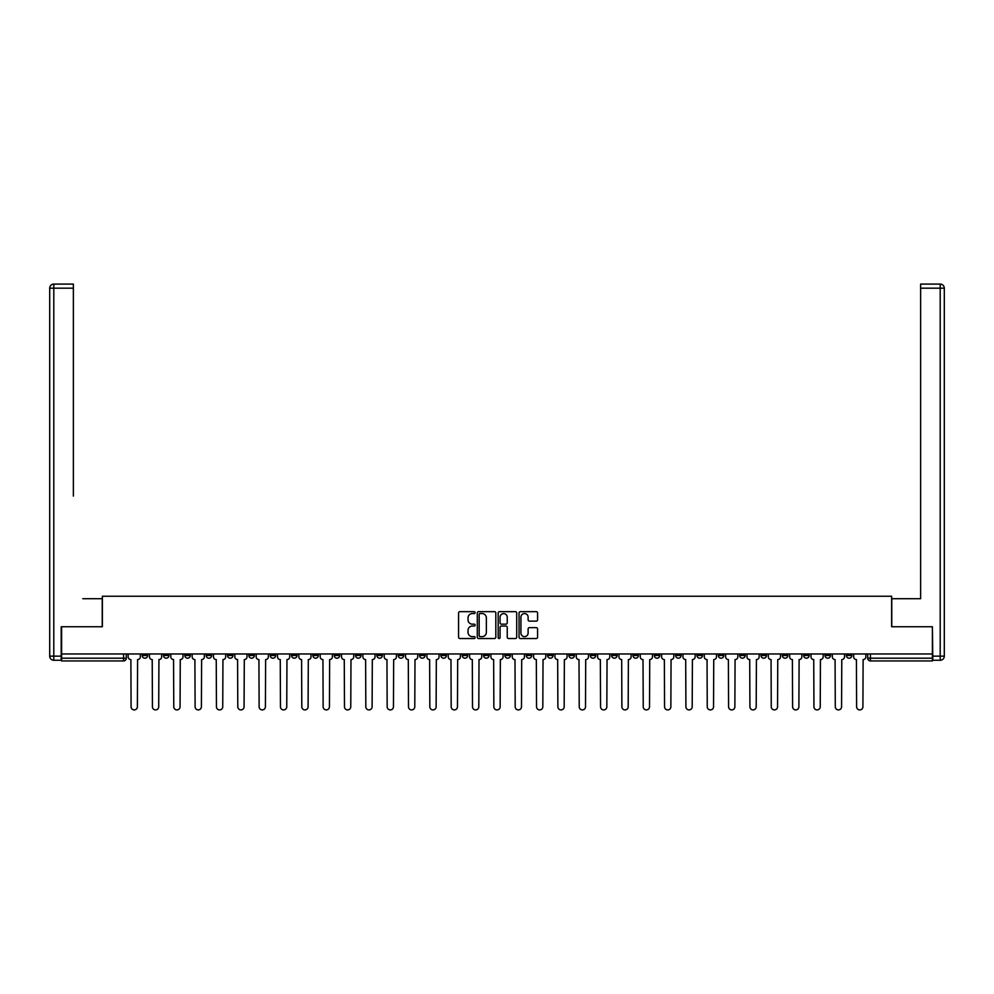 <?xml version="1.0" encoding="UTF-8"?>
<svg xmlns="http://www.w3.org/2000/svg" width="994" height="994" viewBox="0 0 994 994"><rect width="100%" height="100%" fill="white"/><g stroke="black" fill="none" stroke-linecap="round" stroke-linejoin="round"><path stroke-width="1.49" d="M475.12 612.615A0.944 0.944 0 0 0 474.175 611.67L459.911 611.67A1.342 1.342 0 0 0 458.569 613.025L458.569 637.191A1.342 1.342 0 0 0 459.911 638.533L474.175 638.533A0.944 0.944 0 0 0 475.12 637.589A0.944 0.944 0 0 0 474.175 636.645L472.324 636.645A4.299 4.299 0 0 1 468.037 632.358L468.037 630.345A4.299 4.299 0 0 1 472.324 626.046L474.175 626.046A0.944 0.944 0 0 0 475.12 625.102A0.944 0.944 0 0 0 474.175 624.157L472.324 624.157A4.299 4.299 0 0 1 468.037 619.871L468.037 617.858A4.299 4.299 0 0 1 472.324 613.559L474.175 613.559A0.944 0.944 0 0 0 475.12 612.615M846.354 653.965L846.354 655.468L851.833 655.468A2.734 2.734 0 0 1 849.1 658.202A2.734 2.734 0 0 1 846.354 655.468L846.354 653.965M718.327 653.965L718.327 655.468L723.794 655.468A2.734 2.734 0 0 1 721.06 658.202A2.734 2.734 0 0 1 718.327 655.468L718.327 653.965M696.98 653.965L696.98 655.468L702.46 655.468A2.734 2.734 0 0 1 699.726 658.202A2.734 2.734 0 0 1 696.98 655.468L696.98 653.965M568.953 653.965L568.953 655.468L574.42 655.468A2.734 2.734 0 0 1 571.687 658.202A2.734 2.734 0 0 1 568.953 655.468L568.953 653.965M547.607 653.965L547.607 655.468L553.086 655.468A2.734 2.734 0 0 1 550.353 658.202A2.734 2.734 0 0 1 547.607 655.468L547.607 653.965M526.273 653.965L526.273 655.468L531.74 655.468A2.734 2.734 0 0 1 529.007 658.202A2.734 2.734 0 0 1 526.273 655.468L526.273 653.965M483.593 653.965L483.593 655.468L489.06 655.468A2.734 2.734 0 0 1 486.327 658.202A2.734 2.734 0 0 1 483.593 655.468L483.593 653.965M440.914 655.468L440.914 653.965L440.914 655.468A2.734 2.734 0 0 0 443.647 658.202A2.734 2.734 0 0 1 440.914 655.468L446.393 655.468A2.734 2.734 0 0 1 443.647 658.202A2.734 2.734 0 0 0 446.393 655.468L446.393 653.965L446.393 655.468M419.58 655.468L419.58 653.965L419.58 655.468A2.734 2.734 0 0 0 422.313 658.202A2.734 2.734 0 0 1 419.58 655.468L425.047 655.468A2.734 2.734 0 0 1 422.313 658.202M398.234 655.468L398.234 653.965L398.234 655.468A2.734 2.734 0 0 0 400.98 658.202A2.734 2.734 0 0 1 398.234 655.468L403.713 655.468A2.734 2.734 0 0 1 400.98 658.202A2.734 2.734 0 0 0 403.713 655.468L403.713 653.965L403.713 655.468M376.9 653.965L376.9 655.468L382.367 655.468A2.734 2.734 0 0 1 379.633 658.202A2.734 2.734 0 0 1 376.9 655.468L376.9 653.965M355.566 653.965L355.566 655.468L361.033 655.468A2.734 2.734 0 0 1 358.3 658.202A2.734 2.734 0 0 1 355.566 655.468L355.566 653.965M334.22 653.965L334.22 655.468L339.687 655.468A2.734 2.734 0 0 1 336.954 658.202A2.734 2.734 0 0 1 334.22 655.468L334.22 653.965M312.886 655.468L312.886 653.965L312.886 655.468A2.734 2.734 0 0 0 315.62 658.202A2.734 2.734 0 0 1 312.886 655.468L318.353 655.468A2.734 2.734 0 0 1 315.62 658.202M270.206 655.468L270.206 653.965L270.206 655.468A2.734 2.734 0 0 0 272.94 658.202A2.734 2.734 0 0 1 270.206 655.468L275.673 655.468A2.734 2.734 0 0 1 272.94 658.202A2.734 2.734 0 0 0 275.673 655.468L275.673 653.965L275.673 655.468M248.86 655.468L248.86 653.965L248.86 655.468A2.734 2.734 0 0 0 251.606 658.202A2.734 2.734 0 0 1 248.86 655.468L254.34 655.468A2.734 2.734 0 0 1 251.606 658.202A2.734 2.734 0 0 0 254.34 655.468L254.34 653.965L254.34 655.468M227.527 655.468L227.527 653.965L227.527 655.468A2.734 2.734 0 0 0 230.26 658.202A2.734 2.734 0 0 1 227.527 655.468L232.994 655.468A2.734 2.734 0 0 1 230.26 658.202A2.734 2.734 0 0 0 232.994 655.468L232.994 653.965L232.994 655.468M206.18 655.468L206.18 653.965L206.18 655.468A2.734 2.734 0 0 0 208.926 658.202A2.734 2.734 0 0 1 206.18 655.468L211.66 655.468A2.734 2.734 0 0 1 208.926 658.202M184.847 655.468L184.847 653.965L184.847 655.468A2.734 2.734 0 0 0 187.58 658.202A2.734 2.734 0 0 1 184.847 655.468L190.314 655.468A2.734 2.734 0 0 1 187.58 658.202A2.734 2.734 0 0 0 190.314 655.468L190.314 653.965L190.314 655.468M163.513 655.468L163.513 653.965L163.513 655.468A2.734 2.734 0 0 0 166.246 658.202A2.734 2.734 0 0 1 163.513 655.468L168.98 655.468A2.734 2.734 0 0 1 166.246 658.202A2.734 2.734 0 0 0 168.98 655.468L168.98 653.965L168.98 655.468M536.238 621.138A1.342 1.342 0 0 0 537.58 619.796L537.58 613.025A1.342 1.342 0 0 0 536.238 611.67L520.396 611.67A1.342 1.342 0 0 0 519.054 613.025L519.054 637.191A1.342 1.342 0 0 0 520.396 638.533L536.238 638.533A1.342 1.342 0 0 0 537.58 637.191L537.58 628.991A1.342 1.342 0 0 0 536.238 627.649L529.454 627.649A1.342 1.342 0 0 0 528.112 628.991L528.112 633.054A3.591 3.591 0 0 1 524.521 636.645A3.591 3.591 0 0 1 520.931 633.054L520.931 617.15A3.591 3.591 0 0 1 524.521 613.559A3.591 3.591 0 0 1 528.112 617.15L528.112 619.796A1.342 1.342 0 0 0 529.454 621.138L536.238 621.138M64.61 284.085L53.8 284.085L73.37 284.085L64.61 284.085L73.37 284.085L73.37 288.185L53.8 288.185L53.8 656.152L61.193 656.152L61.193 626.742L102.37 626.742L102.37 596.238L891.63 596.238L891.63 626.742L932.397 626.742L932.397 653.965L61.603 653.965L61.603 658.202L126.3 658.202L126.3 653.965M61.603 626.742L61.603 653.965M495.82 613.025A1.342 1.342 0 0 0 494.478 611.67L478.636 611.67A1.342 1.342 0 0 0 477.294 613.025L477.294 637.191A1.342 1.342 0 0 0 478.636 638.533L494.478 638.533A1.342 1.342 0 0 0 495.82 637.191L495.82 613.025M499.522 611.67L515.364 611.67A1.342 1.342 0 0 1 516.706 613.025L516.706 637.191A1.342 1.342 0 0 1 515.364 638.533L508.58 638.533A1.342 1.342 0 0 1 507.238 637.191L507.238 627.388A1.342 1.342 0 0 0 505.896 626.046L501.398 626.046A1.342 1.342 0 0 0 500.057 627.388L500.057 637.589A0.944 0.944 0 0 1 499.112 638.533A0.944 0.944 0 0 1 498.18 637.589L498.18 613.025A1.342 1.342 0 0 1 499.522 611.67M867.7 653.965L867.7 658.202L932.397 658.202L932.397 660.935L870.433 660.935A2.734 2.734 0 0 1 867.7 658.202A2.734 2.734 0 0 0 870.433 660.935L870.433 653.965M932.397 653.965L932.397 658.202M126.3 658.202A2.734 2.734 0 0 1 123.567 660.935L61.603 660.935L61.603 658.202M851.833 653.965L851.833 655.468A2.734 2.734 0 0 1 849.1 658.202M830.487 653.965L830.487 655.468A2.734 2.734 0 0 1 827.754 658.202A2.734 2.734 0 0 1 825.02 655.468L830.487 655.468M825.02 653.965L825.02 655.468M809.153 653.965L809.153 655.468A2.734 2.734 0 0 1 806.42 658.202A2.734 2.734 0 0 1 803.686 655.468L809.153 655.468M803.686 653.965L803.686 655.468M787.82 653.965L787.82 655.468A2.734 2.734 0 0 1 785.074 658.202A2.734 2.734 0 0 1 782.34 655.468A2.734 2.734 0 0 0 785.074 658.202M782.34 653.965L782.34 655.468L787.82 655.468M766.473 653.965L766.473 655.468A2.734 2.734 0 0 1 763.74 658.202A2.734 2.734 0 0 1 761.006 655.468L766.473 655.468M761.006 653.965L761.006 655.468M745.14 653.965L745.14 655.468A2.734 2.734 0 0 1 742.394 658.202A2.734 2.734 0 0 1 739.66 655.468L745.14 655.468M739.66 653.965L739.66 655.468M723.794 653.965L723.794 655.468M702.46 653.965L702.46 655.468L702.46 653.965M681.114 653.965L681.114 655.468A2.734 2.734 0 0 1 678.38 658.202A2.734 2.734 0 0 1 675.647 655.468L681.114 655.468M675.647 653.965L675.647 655.468M659.78 653.965L659.78 655.468A2.734 2.734 0 0 1 657.046 658.202A2.734 2.734 0 0 1 654.313 655.468L659.78 655.468M654.313 653.965L654.313 655.468M638.434 653.965L638.434 655.468A2.734 2.734 0 0 1 635.7 658.202A2.734 2.734 0 0 1 632.967 655.468L638.434 655.468M632.967 653.965L632.967 655.468M617.1 653.965L617.1 655.468A2.734 2.734 0 0 1 614.367 658.202A2.734 2.734 0 0 1 611.633 655.468L617.1 655.468M611.633 653.965L611.633 655.468M595.766 653.965L595.766 655.468A2.734 2.734 0 0 1 593.02 658.202A2.734 2.734 0 0 1 590.287 655.468L595.766 655.468M590.287 653.965L590.287 655.468M574.42 653.965L574.42 655.468A2.734 2.734 0 0 1 571.687 658.202M553.086 653.965L553.086 655.468M531.74 655.468L531.74 653.965L531.74 655.468A2.734 2.734 0 0 1 529.007 658.202M510.407 653.965L510.407 655.468A2.734 2.734 0 0 1 507.673 658.202A2.734 2.734 0 0 1 504.94 655.468A2.734 2.734 0 0 0 507.673 658.202A2.734 2.734 0 0 0 510.407 655.468L504.94 655.468L504.94 653.965M489.06 655.468L489.06 653.965L489.06 655.468A2.734 2.734 0 0 1 486.327 658.202M467.727 653.965L467.727 655.468A2.734 2.734 0 0 1 464.993 658.202A2.734 2.734 0 0 1 462.26 655.468A2.734 2.734 0 0 0 464.993 658.202M462.26 653.965L462.26 655.468L467.727 655.468M425.047 653.965L425.047 655.468L425.047 653.965M382.367 655.468L382.367 653.965L382.367 655.468A2.734 2.734 0 0 1 379.633 658.202M361.033 655.468L361.033 653.965L361.033 655.468A2.734 2.734 0 0 1 358.3 658.202M339.687 655.468L339.687 653.965L339.687 655.468A2.734 2.734 0 0 1 336.954 658.202M318.353 653.965L318.353 655.468L318.353 653.965M297.02 655.468L297.02 653.965L297.02 655.468A2.734 2.734 0 0 1 294.274 658.202A2.734 2.734 0 0 1 291.54 655.468L297.02 655.468A2.734 2.734 0 0 1 294.274 658.202M291.54 653.965L291.54 655.468M211.66 653.965L211.66 655.468L211.66 653.965M147.646 653.965L147.646 655.468A2.734 2.734 0 0 1 144.9 658.202A2.734 2.734 0 0 1 142.167 655.468A2.734 2.734 0 0 0 144.9 658.202A2.734 2.734 0 0 0 147.646 655.468L147.646 653.965M142.167 653.965L142.167 655.468L147.646 655.468M480.114 613.559A0.944 0.944 0 0 0 479.17 614.491L479.17 635.713A0.944 0.944 0 0 0 480.114 636.645L482.065 636.645A4.299 4.299 0 0 0 486.364 632.358L486.364 617.858A4.299 4.299 0 0 0 482.065 613.559L480.114 613.559M507.238 617.212A3.591 3.591 0 0 0 503.647 613.621A3.591 3.591 0 0 0 500.057 617.212L500.057 622.816A1.342 1.342 0 0 0 501.398 624.157L505.896 624.157A1.342 1.342 0 0 0 507.238 622.816L507.238 617.212M128.151 653.965L128.151 656.835A2.734 2.734 0 0 0 130.885 659.569L131.084 706.771A3.144 3.144 0 0 0 134.24 709.915A3.144 3.144 0 0 0 137.383 706.771L137.582 659.569A2.734 2.734 0 0 0 140.328 656.835L140.328 653.965M149.485 653.965L149.485 656.835A2.734 2.734 0 0 0 152.219 659.569L152.43 706.771A3.144 3.144 0 0 0 155.573 709.915A3.144 3.144 0 0 0 158.717 706.771L158.928 659.569A2.734 2.734 0 0 0 161.662 656.835L161.662 653.965M170.831 653.965L170.831 656.835A2.734 2.734 0 0 0 173.565 659.569L173.764 706.771A3.144 3.144 0 0 0 176.92 709.915A3.144 3.144 0 0 0 180.063 706.771L180.262 659.569A2.734 2.734 0 0 0 182.995 656.835L182.995 653.965M102.233 626.742L102.233 598.699L82.8 598.699M73.37 288.185L73.37 496.105M61.193 656.152L61.193 660.252L53.8 660.252A4.1 4.1 0 0 1 49.7 656.152L49.7 288.185A4.1 4.1 0 0 1 53.8 284.085A4.1 4.1 0 0 0 49.7 288.185A4.1 4.1 0 0 1 53.8 284.085A4.1 4.1 0 0 0 49.7 288.185L53.8 288.185L53.8 284.085M911.2 598.699L920.63 598.699L920.63 284.085L940.2 284.085L920.63 284.085M891.767 626.742L891.767 598.699L920.63 598.699L920.63 496.105M932.807 656.152L940.2 656.152L940.2 288.185L944.3 288.185A4.1 4.1 0 0 0 940.2 284.085A4.1 4.1 0 0 1 944.3 288.185L944.3 656.152A4.1 4.1 0 0 1 940.2 660.252L932.807 660.252L932.397 626.742M192.165 653.965L192.165 656.835A2.734 2.734 0 0 0 194.899 659.569L195.11 706.771A3.144 3.144 0 0 0 198.253 709.915A3.144 3.144 0 0 0 201.397 706.771L201.608 659.569A2.734 2.734 0 0 0 204.342 656.835L204.342 653.965M213.499 653.965L213.499 656.835A2.734 2.734 0 0 0 216.245 659.569L216.443 706.771A3.144 3.144 0 0 0 219.587 709.915A3.144 3.144 0 0 0 222.743 706.771L222.942 659.569A2.734 2.734 0 0 0 225.675 656.835L225.675 653.965M234.845 653.965L234.845 656.835A2.734 2.734 0 0 0 237.578 659.569L237.79 706.771A3.144 3.144 0 0 0 240.933 709.915A3.144 3.144 0 0 0 244.077 706.771L244.288 659.569A2.734 2.734 0 0 0 247.021 656.835L247.021 653.965M256.179 653.965L256.179 656.835A2.734 2.734 0 0 0 258.925 659.569L259.123 706.771A3.144 3.144 0 0 0 262.267 709.915A3.144 3.144 0 0 0 265.41 706.771L265.622 659.569A2.734 2.734 0 0 0 268.355 656.835L268.355 653.965M277.525 653.965L277.525 656.835A2.734 2.734 0 0 0 280.258 659.569L280.457 706.771A3.144 3.144 0 0 0 283.613 709.915A3.144 3.144 0 0 0 286.757 706.771L286.955 659.569A2.734 2.734 0 0 0 289.701 656.835L289.701 653.965M298.859 653.965L298.859 656.835A2.734 2.734 0 0 0 301.592 659.569L301.803 706.771A3.144 3.144 0 0 0 304.947 709.915A3.144 3.144 0 0 0 308.09 706.771L308.302 659.569A2.734 2.734 0 0 0 311.035 656.835L311.035 653.965M320.205 653.965L320.205 656.835A2.734 2.734 0 0 0 322.938 659.569L323.137 706.771A3.144 3.144 0 0 0 326.293 709.915A3.144 3.144 0 0 0 329.436 706.771L329.635 659.569A2.734 2.734 0 0 0 332.369 656.835L332.369 653.965M341.538 653.965L341.538 656.835A2.734 2.734 0 0 0 344.272 659.569L344.483 706.771A3.144 3.144 0 0 0 347.627 709.915A3.144 3.144 0 0 0 350.77 706.771L350.981 659.569A2.734 2.734 0 0 0 353.715 656.835L353.715 653.965M362.885 653.965L362.885 656.835A2.734 2.734 0 0 0 365.618 659.569L365.817 706.771A3.144 3.144 0 0 0 368.96 709.915A3.144 3.144 0 0 0 372.116 706.771L372.315 659.569A2.734 2.734 0 0 0 375.049 656.835L375.049 653.965M384.218 653.965L384.218 656.835A2.734 2.734 0 0 0 386.952 659.569L387.163 706.771A3.144 3.144 0 0 0 390.307 709.915A3.144 3.144 0 0 0 393.45 706.771L393.661 659.569A2.734 2.734 0 0 0 396.395 656.835L396.395 653.965M405.552 653.965L405.552 656.835A2.734 2.734 0 0 0 408.298 659.569L408.497 706.771A3.144 3.144 0 0 0 411.64 709.915A3.144 3.144 0 0 0 414.784 706.771L414.995 659.569A2.734 2.734 0 0 0 417.728 656.835L417.728 653.965M426.898 653.965L426.898 656.835A2.734 2.734 0 0 0 429.632 659.569L429.83 706.771A3.144 3.144 0 0 0 432.986 709.915A3.144 3.144 0 0 0 436.13 706.771L436.329 659.569A2.734 2.734 0 0 0 439.075 656.835L439.075 653.965M448.232 653.965L448.232 656.835A2.734 2.734 0 0 0 450.965 659.569L451.177 706.771A3.144 3.144 0 0 0 454.32 709.915A3.144 3.144 0 0 0 457.464 706.771L457.675 659.569A2.734 2.734 0 0 0 460.408 656.835L460.408 653.965M469.578 653.965L469.578 656.835A2.734 2.734 0 0 0 472.312 659.569L472.51 706.771A3.144 3.144 0 0 0 475.666 709.915A3.144 3.144 0 0 0 478.81 706.771L479.009 659.569A2.734 2.734 0 0 0 481.742 656.835L481.742 653.965M490.912 653.965L490.912 656.835A2.734 2.734 0 0 0 493.645 659.569L493.856 706.771A3.144 3.144 0 0 0 497 709.915A3.144 3.144 0 0 0 500.144 706.771L500.355 659.569A2.734 2.734 0 0 0 503.088 656.835L503.088 653.965M512.258 653.965L512.258 656.835A2.734 2.734 0 0 0 514.991 659.569L515.19 706.771A3.144 3.144 0 0 0 518.334 709.915A3.144 3.144 0 0 0 521.49 706.771L521.688 659.569A2.734 2.734 0 0 0 524.422 656.835L524.422 653.965M533.592 653.965L533.592 656.835A2.734 2.734 0 0 0 536.325 659.569L536.536 706.771A3.144 3.144 0 0 0 539.68 709.915A3.144 3.144 0 0 0 542.823 706.771L543.035 659.569A2.734 2.734 0 0 0 545.768 656.835L545.768 653.965M554.925 653.965L554.925 656.835A2.734 2.734 0 0 0 557.671 659.569L557.87 706.771A3.144 3.144 0 0 0 561.014 709.915A3.144 3.144 0 0 0 564.17 706.771L564.368 659.569A2.734 2.734 0 0 0 567.102 656.835L567.102 653.965M576.271 653.965L576.271 656.835A2.734 2.734 0 0 0 579.005 659.569L579.216 706.771A3.144 3.144 0 0 0 582.36 709.915A3.144 3.144 0 0 0 585.503 706.771L585.702 659.569A2.734 2.734 0 0 0 588.448 656.835L588.448 653.965M597.605 653.965L597.605 656.835A2.734 2.734 0 0 0 600.339 659.569L600.55 706.771A3.144 3.144 0 0 0 603.693 709.915A3.144 3.144 0 0 0 606.837 706.771L607.048 659.569A2.734 2.734 0 0 0 609.782 656.835L609.782 653.965M618.951 653.965L618.951 656.835A2.734 2.734 0 0 0 621.685 659.569L621.884 706.771A3.144 3.144 0 0 0 625.04 709.915A3.144 3.144 0 0 0 628.183 706.771L628.382 659.569A2.734 2.734 0 0 0 631.115 656.835L631.115 653.965M640.285 653.965L640.285 656.835A2.734 2.734 0 0 0 643.019 659.569L643.23 706.771A3.144 3.144 0 0 0 646.373 709.915A3.144 3.144 0 0 0 649.517 706.771L649.728 659.569A2.734 2.734 0 0 0 652.462 656.835L652.462 653.965M661.631 653.965L661.631 656.835A2.734 2.734 0 0 0 664.365 659.569L664.564 706.771A3.144 3.144 0 0 0 667.707 709.915A3.144 3.144 0 0 0 670.863 706.771L671.062 659.569A2.734 2.734 0 0 0 673.795 656.835L673.795 653.965M682.965 653.965L682.965 656.835A2.734 2.734 0 0 0 685.698 659.569L685.91 706.771A3.144 3.144 0 0 0 689.053 709.915A3.144 3.144 0 0 0 692.197 706.771L692.408 659.569A2.734 2.734 0 0 0 695.141 656.835L695.141 653.965M704.299 653.965L704.299 656.835A2.734 2.734 0 0 0 707.045 659.569L707.243 706.771A3.144 3.144 0 0 0 710.387 709.915A3.144 3.144 0 0 0 713.543 706.771L713.742 659.569A2.734 2.734 0 0 0 716.475 656.835L716.475 653.965M725.645 653.965L725.645 656.835A2.734 2.734 0 0 0 728.378 659.569L728.59 706.771A3.144 3.144 0 0 0 731.733 709.915A3.144 3.144 0 0 0 734.877 706.771L735.075 659.569A2.734 2.734 0 0 0 737.821 656.835L737.821 653.965M746.979 653.965L746.979 656.835A2.734 2.734 0 0 0 749.712 659.569L749.923 706.771A3.144 3.144 0 0 0 753.067 709.915A3.144 3.144 0 0 0 756.21 706.771L756.422 659.569A2.734 2.734 0 0 0 759.155 656.835L759.155 653.965M768.325 653.965L768.325 656.835A2.734 2.734 0 0 0 771.058 659.569L771.257 706.771A3.144 3.144 0 0 0 774.413 709.915A3.144 3.144 0 0 0 777.556 706.771L777.755 659.569A2.734 2.734 0 0 0 780.501 656.835L780.501 653.965M789.658 653.965L789.658 656.835A2.734 2.734 0 0 0 792.392 659.569L792.603 706.771A3.144 3.144 0 0 0 795.747 709.915A3.144 3.144 0 0 0 798.89 706.771L799.101 659.569A2.734 2.734 0 0 0 801.835 656.835L801.835 653.965M811.005 653.965L811.005 656.835A2.734 2.734 0 0 0 813.738 659.569L813.937 706.771A3.144 3.144 0 0 0 817.08 709.915A3.144 3.144 0 0 0 820.236 706.771L820.435 659.569A2.734 2.734 0 0 0 823.169 656.835L823.169 653.965M832.338 653.965L832.338 656.835A2.734 2.734 0 0 0 835.072 659.569L835.283 706.771A3.144 3.144 0 0 0 838.427 709.915A3.144 3.144 0 0 0 841.57 706.771L841.781 659.569A2.734 2.734 0 0 0 844.515 656.835L844.515 653.965M853.672 653.965L853.672 656.835A2.734 2.734 0 0 0 856.418 659.569L856.617 706.771A3.144 3.144 0 0 0 859.76 709.915A3.144 3.144 0 0 0 862.916 706.771L863.115 659.569A2.734 2.734 0 0 0 865.849 656.835L865.849 653.965M123.567 653.965L123.567 660.935M53.8 660.252L53.8 656.152L49.7 656.152M940.2 284.085L940.2 288.185L920.63 288.185M944.3 656.152L940.2 656.152L940.2 660.252"/></g></svg>
